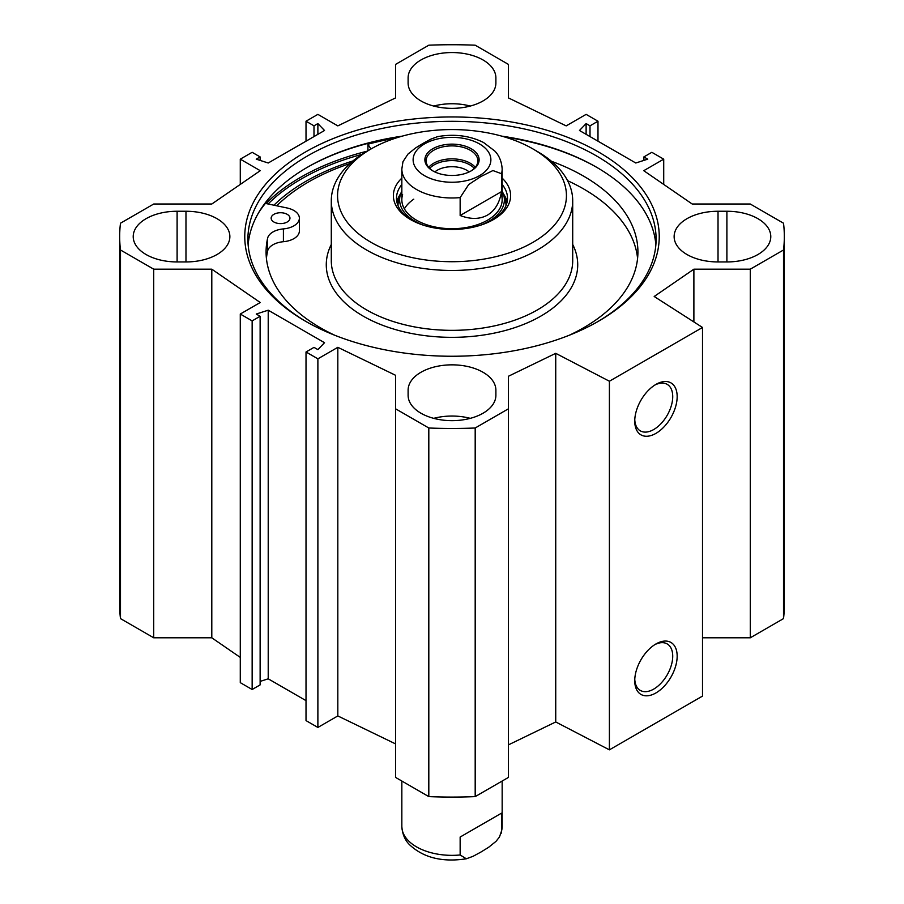 <?xml version="1.0" encoding="UTF-8"?>
<svg xmlns="http://www.w3.org/2000/svg" width="904" height="904" viewBox="0 0 904 904"><rect width="100%" height="100%" fill="white"/><g stroke="black" fill="none" stroke-linecap="round" stroke-linejoin="round"><path stroke-width="1.36" d="M702.51 637.795L750.275 637.795L783.519 618.607A332.322 191.863 0 0 0 784.322 605.217L784.322 236.599A332.322 191.863 180 0 1 783.519 249.99L750.275 269.177L693.888 269.177L654.191 296.489L702.51 327.474L609.398 381.228L555.734 353.328L508.432 376.256L508.432 408.8L475.188 427.999A332.322 191.863 180 0 1 428.812 427.999L395.568 408.8L395.568 777.417L428.812 796.616A332.322 191.863 0 0 0 475.188 796.616L508.432 777.417L508.432 408.8M508.432 744.873L555.734 721.957L609.398 749.845L702.51 696.091L702.51 327.474M395.568 743.902L337.825 715.934L317.88 727.449L306.015 720.601L306.015 351.984L317.88 358.832L337.825 347.317L395.568 375.284L395.568 408.8M306.015 700.634L268.217 678.814L260.126 681.413M260.126 316.276L260.126 684.893L252.148 689.503L240.283 682.656L240.283 314.038L252.148 320.886L260.126 316.276L256.25 314.038L268.217 310.196L324.525 342.706L317.88 349.611L313.993 347.373L306.015 351.984M240.283 657.411L211.796 637.795L153.725 637.795L153.725 269.177L120.481 249.99A332.322 191.863 180 0 1 119.678 236.599A332.322 191.863 180 0 1 120.481 223.209L153.725 204.022L211.796 204.022L260.239 170.686L240.283 159.16L252.148 152.313L260.126 156.923L256.25 159.16L268.217 163.002L324.525 130.492L317.88 123.588L313.993 125.825L306.015 121.215L317.88 114.367L337.825 125.882L395.568 97.915L395.568 64.399L428.812 45.2A332.322 191.863 180 0 1 475.188 45.2L508.432 64.399L508.432 97.915L566.175 125.882L586.12 114.367L597.985 121.215L597.985 141.182M119.678 236.599L119.678 605.217A332.322 191.863 0 0 0 120.481 618.607L153.725 637.795M408.111 390.189A43.889 25.346 180 0 1 452 364.843A43.889 25.346 180 0 1 495.889 390.189L495.889 395.308A43.889 25.346 180 0 1 452 420.654A43.889 25.346 180 0 1 408.111 395.308L408.111 390.189L408.111 395.308M470.283 418.349A43.889 25.346 0 0 0 433.717 418.349M408.111 83.01L408.111 77.891A43.889 25.346 180 0 1 452 52.545A43.889 25.346 180 0 1 495.889 77.891L495.889 83.01A43.889 25.346 180 0 1 452 108.356A43.889 25.346 180 0 1 408.111 83.01M470.283 106.05A43.889 25.346 0 0 0 433.717 106.05M718.025 211.253L726.895 211.253A43.889 25.346 180 0 1 770.784 236.599A43.889 25.346 180 0 1 726.895 261.945L718.025 261.945A43.889 25.346 180 0 1 674.135 236.599A43.889 25.346 180 0 1 718.025 211.253L718.025 261.945M177.105 211.253L185.975 211.253A43.889 25.346 180 0 1 229.865 236.599A43.889 25.346 180 0 1 185.975 261.945L177.105 261.945A43.889 25.346 180 0 1 133.216 236.599A43.889 25.346 180 0 1 177.105 211.253L177.105 261.945M153.725 269.177L211.796 269.177L260.239 302.512L240.283 314.038M597.985 121.215L590.007 125.825L586.12 123.588L579.475 130.492L635.783 163.002L647.75 159.16L643.874 156.923L651.852 152.313L663.717 159.16L643.761 170.686L692.204 204.022L750.275 204.022L783.519 223.209A332.322 191.863 180 0 1 784.322 236.599M305.462 151.996A207.231 119.644 0 0 0 305.462 321.202A207.231 119.644 0 0 0 598.538 321.202A207.231 119.644 0 0 0 598.538 151.996A207.231 119.644 0 0 0 305.462 151.996M352.944 160.935A206.462 119.204 0 0 0 306.004 181.241A206.462 119.204 0 0 0 273.923 205.208M307.021 167.489A205.976 118.921 180 0 1 399.319 136.99M504.681 136.99A205.976 118.921 180 0 1 596.979 167.489M402.269 136.142A204.101 117.836 0 0 0 307.676 167.104L307.676 167.104A204.101 117.836 0 0 0 248.137 244.792M655.863 244.792A204.101 117.836 0 0 0 596.324 167.104A204.101 117.836 0 0 0 501.731 136.142M306.58 321.835A204.101 117.836 180 0 1 247.899 239.164A204.101 117.836 180 0 1 307.676 155.838A204.101 117.836 180 0 1 530.106 130.289A204.101 117.836 180 0 1 656.101 239.164A204.101 117.836 180 0 1 597.42 321.835M654.812 644.654A26.86 15.504 -60 0 1 667.163 643.908A26.86 15.504 -60 0 1 667.163 674.915A26.86 15.504 -60 0 1 640.314 690.419A26.86 15.504 -60 0 1 634.777 679.356M634.744 680.689A29.99 17.312 120 0 0 655.954 692.927A29.99 17.312 120 0 0 677.164 656.202A29.99 17.312 120 0 0 655.954 643.953A29.99 17.312 120 0 0 634.744 680.689M609.398 749.845L609.398 381.228M634.744 421.117A29.99 17.312 120 0 0 655.954 433.366A29.99 17.312 120 0 0 677.164 396.63A29.99 17.312 120 0 0 655.954 384.392A29.99 17.312 120 0 0 634.744 421.117M654.812 385.081A26.86 15.504 -60 0 1 667.163 384.336A26.86 15.504 -60 0 1 667.163 415.354A26.86 15.504 -60 0 1 640.314 430.858A26.86 15.504 -60 0 1 634.777 419.784M586.12 123.588L586.12 134.334M590.007 125.825L590.007 136.572M663.717 159.16L663.717 184.416M643.874 156.923L643.874 160.415M268.217 310.196L268.217 678.814M252.148 320.886L252.148 689.503M211.796 269.177L211.796 637.795M337.825 347.317L337.825 715.934M317.88 358.832L317.88 727.449M120.481 618.607L120.481 249.99M428.812 796.616L428.812 427.999M750.275 637.795L750.275 269.177M783.519 618.607L783.519 249.99M693.888 321.948L693.888 269.177M555.734 721.957L555.734 353.328M475.188 796.616L475.188 427.999M240.283 184.416L240.283 159.16M260.126 160.415L260.126 156.923M317.88 134.334L317.88 123.588M313.993 136.572L313.993 125.825M306.015 141.182L306.015 121.215M276.737 205.796A202.846 117.113 180 0 1 349.95 163.545M258.544 212.858A213.186 123.08 180 0 1 265.403 203.411L287.009 207.965A18.814 10.859 180 0 1 299.371 218.169L299.371 230.972A18.814 10.859 180 0 1 283.404 241.707A18.814 10.859 0 0 0 267.607 251.052A185.919 107.339 0 0 0 266.42 258.363M637.58 258.363A185.919 107.339 0 0 0 567.588 180.687M537.349 151.488L537.349 151.488A120.707 69.687 180 0 1 572.707 200.756A120.707 69.687 180 0 1 452 270.454A120.707 69.687 180 0 1 331.293 200.756A120.707 69.687 180 0 1 366.651 151.488L371.081 148.923A114.435 66.071 180 0 1 532.919 148.923L537.349 151.488L532.919 148.923A114.435 66.071 180 0 1 532.919 242.362A114.435 66.071 180 0 1 371.081 242.362A114.435 66.071 180 0 1 371.081 148.923M502.161 178.122A58.624 33.843 180 0 1 493.46 219.57A58.624 33.843 180 0 1 410.54 219.57A58.624 33.843 180 0 1 401.839 178.122M502.161 184.506A55.494 32.035 180 0 1 507.494 198.202A55.494 32.035 180 0 1 492.318 220.214M411.682 220.214A55.494 32.035 180 0 1 396.506 198.202A55.494 32.035 180 0 1 401.839 184.506M503.245 193.592A55.494 32.035 180 0 1 507.087 202.044M396.912 202.044A55.494 32.035 180 0 1 400.754 193.592M413.795 199.174A50.161 28.962 0 0 0 404.382 208.835M402.619 194.631A50.161 28.962 0 0 0 428.778 225.412A50.161 28.962 0 0 0 487.471 220.214A50.161 28.962 0 0 0 501.381 194.631M480.137 225.333A52.375 30.239 0 0 0 489.03 221.209A52.375 30.239 0 0 0 503.551 194.496A52.375 30.239 0 0 0 502.161 191.139M401.839 191.139A52.375 30.239 0 0 0 400.449 194.496A52.375 30.239 0 0 0 423.863 225.333M299.371 218.169A18.814 10.859 180 0 1 283.404 228.904A18.814 10.859 0 0 0 267.607 238.249A185.919 107.339 0 0 0 266.081 251.956A185.919 107.339 0 0 0 334.683 335.226M569.317 335.226A185.919 107.339 0 0 0 637.919 251.956A185.919 107.339 0 0 0 551.451 161.274M370.934 149.013L367.917 144.233A213.186 123.08 180 0 1 396.302 137.928M273.901 222.011A9.402 5.435 180 0 1 271.155 218.169A9.402 5.435 180 0 1 280.556 212.734A9.402 5.435 180 0 1 289.958 218.169A9.402 5.435 180 0 1 284.15 223.186A9.402 5.435 180 0 1 273.901 222.011M367.917 150.753L367.917 144.233M474.317 168.37A25.233 14.566 0 0 0 452 160.596A25.233 14.566 0 0 0 429.682 168.37M433.276 171.127A25.866 14.939 180 0 1 426.134 160.833A25.866 14.939 180 0 1 433.705 150.267A25.866 14.939 180 0 1 461.899 147.036A25.866 14.939 180 0 1 477.866 160.833A25.866 14.939 180 0 1 470.724 171.127M501.494 191.637C499.663 202.778 494.985 210.598 487.471 215.095C479.821 219.356 470.713 219.502 460.147 215.514L460.147 197.592L468.724 184.518L480.815 176.574L492.917 170.551L501.494 173.715L501.494 191.637L460.147 215.514M437.739 136.606L430.903 139.114L423.185 143.295L415.467 148.03L407.986 154.064L402.969 161.68L401.839 169.014A50.161 28.962 0 0 0 460.147 197.592M434.835 171.929A20.837 12.034 180 0 1 437.265 170.234A20.837 12.034 180 0 1 469.165 171.929M432.824 148.731A27.12 15.662 0 0 0 432.824 170.879A27.12 15.662 0 0 0 471.176 170.879A27.12 15.662 0 0 0 471.176 148.731A27.12 15.662 0 0 0 432.824 148.731M460.147 837.047L501.494 813.171L501.494 831.092L499.449 837.047L496.013 841.353L488.533 847.376L480.815 852.11L473.097 856.291L466.328 858.789L460.147 854.969L460.147 837.047L501.494 813.171M726.895 261.945L726.895 211.253M185.975 211.253L185.975 261.945M268.104 203.976A212.564 122.718 180 0 1 301.699 178.743A212.564 122.718 180 0 1 361.939 154.358M266.058 203.547A213.819 123.441 180 0 1 300.806 177.207A213.819 123.441 180 0 1 367.171 151.183M260.68 209.378A213.819 123.441 180 0 1 261.798 208.101M572.707 244.464A125.724 72.58 180 0 1 452 337.339A125.724 72.58 180 0 1 331.293 244.464M572.707 200.756L572.707 260.657A120.707 69.687 180 0 1 452 330.344A120.707 69.687 180 0 1 331.293 260.657L331.293 200.756M505.969 205.649A53.98 31.165 0 0 0 505.133 199.603L503.551 194.496M400.449 194.496L398.867 199.603A53.98 31.165 0 0 0 398.031 205.649M506.941 202.711A55.212 31.877 0 0 0 503.539 194.439M400.461 194.439A55.212 31.877 0 0 0 397.059 202.711M283.404 241.707L283.404 228.904M267.607 251.052L267.607 238.249M475.301 167.319A25.866 14.939 0 0 0 433.705 163.24A25.866 14.939 0 0 0 428.699 167.319M501.494 173.715A50.161 28.962 0 0 0 502.161 169.014L502.161 199.739M479.493 175.67A38.872 22.442 180 0 1 414.45 165.613A38.872 22.442 180 0 1 462.057 138.12A38.872 22.442 180 0 1 479.493 175.67M460.147 854.969A50.161 28.962 180 0 1 401.839 826.392L401.839 781.045M502.161 781.045L502.161 826.392A50.161 28.962 180 0 1 501.494 831.092M401.839 169.014L401.839 199.739M502.161 169.014C501.426 157.409 495.787 152.154 494.804 151.036L483.538 142.493C469.696 135.656 454.407 133.702 437.672 136.628M502.161 826.392L501.11 833.477M466.328 858.789C442.169 862.472 423.14 857.681 409.229 844.426C408.235 843.285 402.574 838.008 401.839 826.392"/></g></svg>
